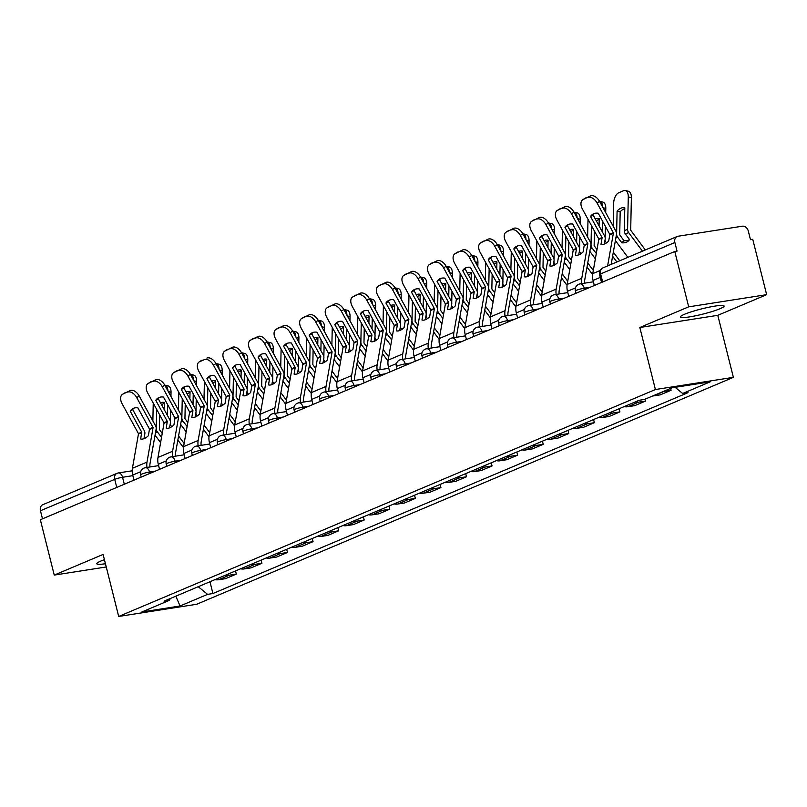 <?xml version="1.0" encoding="UTF-8"?>
<svg xmlns="http://www.w3.org/2000/svg" width="807" height="807" viewBox="0 0 807 807"><rect width="100%" height="100%" fill="white"/><g stroke="black" fill="none" stroke-linecap="round" stroke-linejoin="round"><path stroke-width="1.21" d="M684.528 314.266A22.525 2.683 165.9 0 0 680.402 316.99A22.525 2.683 165.9 0 0 695.846 315.729A22.525 2.683 165.9 0 0 719.985 308.728A22.525 2.683 165.9 0 0 724.111 306.014A22.525 2.683 165.9 0 0 708.667 307.265A22.525 2.683 165.9 0 0 684.528 314.266M104.426 559.675A22.525 2.683 165.9 0 0 100.915 561.026A22.525 2.683 165.9 0 0 96.8 563.75A22.525 2.683 165.9 0 0 105.445 563.73M766.65 294.666L688.684 306.842L674.783 251.491L40.35 519.738L54.251 575.088L103.104 554.439L118.69 616.457L196.656 604.282L733.381 377.353L717.796 315.325L766.65 294.666L752.749 239.316L750.47 239.669L748.311 231.054A5.78 4.549 67.1 0 0 742.369 226.202L678.031 236.239A5.78 4.549 67.1 0 0 677.184 236.481A5.78 4.549 67.1 0 0 674.884 242.514L600.62 273.916A5.78 0.686 165.9 0 0 599.571 274.612L601.538 282.46M688.684 306.842L639.83 327.501L655.405 389.529L118.69 616.457M674.783 251.491L677.053 251.138L674.884 242.514M54.251 575.088L106.252 566.968M42.489 518.84L40.461 510.76A5.78 4.549 -112.9 0 1 42.751 504.728L117.015 473.336A5.78 4.549 67.1 0 0 114.715 479.368L40.461 510.76M215.055 579.597A13.285 10.461 67.1 0 0 218.576 579.749L225.516 578.669L236.33 574.09L229.4 575.169A13.285 10.461 -112.9 0 1 225.869 575.018M235.543 570.932L236.33 574.09M240.627 568.784A13.285 10.461 67.1 0 0 244.158 568.935L251.088 567.856L261.912 563.276L254.972 564.355A13.285 10.461 -112.9 0 1 251.441 564.204M261.115 560.119L261.912 563.276M266.199 557.97A13.285 10.461 67.1 0 0 269.73 558.121L276.66 557.042L287.484 552.462L280.543 553.541A13.285 10.461 -112.9 0 1 277.023 553.39M286.687 549.305L287.484 552.462M291.771 547.156A13.285 10.461 67.1 0 0 295.301 547.307L302.232 546.228L313.055 541.648L306.125 542.738A13.285 10.461 -112.9 0 1 302.595 542.576M312.259 538.491L313.055 541.648M317.343 536.342A13.285 10.461 67.1 0 0 320.873 536.494L327.813 535.414L338.627 530.835L331.697 531.924A13.285 10.461 -112.9 0 1 328.167 531.763M337.83 527.677L338.627 530.835M342.925 525.528A13.285 10.461 67.1 0 0 346.445 525.68L353.385 524.6L364.199 520.021L357.269 521.11A13.285 10.461 -112.9 0 1 353.738 520.949M363.412 516.863L364.199 520.021M368.496 514.715A13.285 10.461 67.1 0 0 372.027 514.866L378.957 513.787L389.781 509.207L382.841 510.296A13.285 10.461 -112.9 0 1 379.31 510.145M388.984 506.05L389.781 509.207M394.068 503.901A13.285 10.461 67.1 0 0 397.599 504.052L404.529 502.973L415.353 498.403L408.413 499.483A13.285 10.461 -112.9 0 1 404.892 499.331M414.556 495.236L415.353 498.403M419.64 493.087A13.285 10.461 67.1 0 0 423.171 493.238L430.101 492.159L440.925 487.589L433.995 488.669A13.285 10.461 -112.9 0 1 430.464 488.517M440.128 484.422L440.925 487.589M445.222 482.273A13.285 10.461 67.1 0 0 448.742 482.425L455.683 481.345L466.496 476.776L459.566 477.855A13.285 10.461 -112.9 0 1 456.036 477.704M465.71 473.618L466.496 476.776M470.794 471.459A13.285 10.461 67.1 0 0 474.324 471.621L481.254 470.531L492.068 465.962L485.138 467.041A13.285 10.461 -112.9 0 1 481.608 466.89M491.281 462.804L492.068 465.962M496.366 460.646A13.285 10.461 67.1 0 0 499.896 460.807L506.826 459.718L517.65 455.148L510.71 456.227A13.285 10.461 -112.9 0 1 507.189 456.076M516.853 451.991L517.65 455.148M521.937 449.832A13.285 10.461 67.1 0 0 525.468 449.993L532.398 448.904L543.222 444.334L536.292 445.414A13.285 10.461 -112.9 0 1 532.761 445.262M542.425 441.177L543.222 444.334M547.509 439.028A13.285 10.461 67.1 0 0 551.04 439.179L557.97 438.09L568.794 433.52L561.864 434.6A13.285 10.461 -112.9 0 1 558.333 434.448M567.997 430.363L568.794 433.52M573.091 428.214A13.285 10.461 67.1 0 0 576.612 428.366L583.552 427.286L594.366 422.707L587.435 423.786A13.285 10.461 -112.9 0 1 583.905 423.635M593.579 419.549L594.366 422.707M598.663 417.401A13.285 10.461 67.1 0 0 602.193 417.552L609.124 416.473L619.937 411.893L613.007 412.972A13.285 10.461 -112.9 0 1 609.477 412.821M619.151 408.735L619.937 411.893M624.235 406.587A13.285 10.461 67.1 0 0 627.765 406.738L634.695 405.659L645.519 401.079L638.579 402.158A13.285 10.461 -112.9 0 1 635.059 402.007M645.045 399.213L645.519 401.079M652.621 396.005A13.285 10.461 67.1 0 0 653.337 395.924L660.267 394.845L671.091 390.265L664.161 391.355A13.285 10.461 -112.9 0 1 663.445 391.435M670.617 388.399L671.091 390.265M198.219 586.709L207.581 594.356L180.042 606.007L141.85 611.968L169.399 600.327L170.307 598.512M207.581 594.356L212.927 593.528L688.008 392.656L682.672 393.483L710.21 381.842L672.019 387.804L644.48 399.445L639.134 400.282L164.053 601.154L169.399 600.327M733.381 377.353L655.405 389.529M717.796 315.325L639.83 327.501M209.961 581.746L212.927 593.528M682.672 393.483L675.116 387.32M180.042 606.007L175.845 596.171M130.199 411.136L141.719 432.159L140.66 438.978A17.905 8.514 -66.6 0 0 144.302 438.564A17.905 8.514 -66.6 0 0 148.367 435.719L149.487 429.072L137.906 407.878A17.905 10.945 57.8 0 0 132.439 408.846A17.905 10.945 57.8 0 0 130.199 411.136L132.711 409.553L144.231 430.575A4.328 3.41 -112.9 0 1 144.735 431.866A4.328 3.41 -112.9 0 1 144.826 433.914L143.979 438.695M133.982 480.155L132.711 475.091A14.445 11.379 -112.9 0 1 132.419 468.272L138.501 433.722L122.129 403.782A8.665 5.296 -122.2 0 1 122.432 394.371A8.665 5.296 -122.2 0 1 122.896 394.119L130.169 390.527L122.896 394.119M146.995 467.435A14.445 11.379 -112.9 0 1 147.005 462.098L153.098 427.549L136.716 397.609A8.665 5.296 -122.2 0 0 127.647 392.111M149.981 466.971A10.683 8.413 -112.9 0 1 150.041 463.41L156.134 429.132A4.328 3.41 67.1 0 0 156.054 427.085A4.328 3.41 67.1 0 0 155.539 425.793L139.238 396.025L136.716 397.609M130.169 390.527A8.665 5.296 57.8 0 1 139.238 396.025M132.711 409.553A17.905 10.945 57.8 0 1 133.791 408.191M122.432 394.371L124.944 392.787A8.665 5.296 57.8 0 1 125.408 392.535M171.709 426.742L170.368 424.855L170.378 423.221M162.257 433.46L159.382 429.495L159.675 414.818M156.679 409.361L156.276 428.608A4.328 3.41 67.1 0 0 156.427 429.96A4.328 3.41 67.1 0 0 157.335 431.876L161.571 437.323M160.543 402.854A17.905 9.593 -77.1 0 1 164.285 402.411A17.905 9.593 -77.1 0 1 164.467 402.451L164.315 409.734M164.033 422.777L164.013 423.584M184.137 443.457L178.569 435.972M160.623 442.67L155.065 435.185M183.431 447.552L177.853 440.037M152.866 420.901L153.239 403.076M167.442 415.444L167.664 404.711M167.947 390.941A8.665 4.64 -77.1 0 0 164.961 385.171A8.665 4.64 -77.1 0 0 164.769 385.141M164.961 385.171L168.058 385.887A8.665 4.64 102.9 0 1 171.034 392.252L168.32 391.627M170.418 421.577L170.66 410.168M170.953 396.419L171.034 392.252M164.446 403.258A17.905 9.593 -77.1 0 0 161.602 404.791M155.771 400.322L167.291 421.345L166.232 428.164A17.905 8.514 -66.6 0 0 169.874 427.75A17.905 8.514 -66.6 0 0 173.939 424.906L174.998 418.087L163.478 397.064A17.905 10.945 57.8 0 0 158.011 398.033A17.905 10.945 57.8 0 0 155.771 400.322L158.283 398.739L169.803 419.761A4.328 3.41 -112.9 0 1 170.307 421.062A4.328 3.41 -112.9 0 1 170.398 423.1L169.551 427.881M159.554 469.341L158.283 464.277A14.445 11.379 -112.9 0 1 157.99 457.458L164.073 422.908L147.701 392.969A8.665 5.296 -122.2 0 1 148.004 383.557A8.665 5.296 -122.2 0 1 148.468 383.315L155.741 379.714L148.468 383.315M172.577 456.621A14.445 11.379 -112.9 0 1 172.587 451.284L178.67 416.735L162.288 386.795A8.665 5.296 -122.2 0 0 153.219 381.297M175.553 456.157A10.683 8.413 -112.9 0 1 175.613 452.596L181.716 418.319A4.328 3.41 67.1 0 0 181.625 416.271A4.328 3.41 67.1 0 0 181.111 414.98L164.81 385.211L162.288 386.795M155.741 379.714A8.665 5.296 57.8 0 1 164.81 385.211M158.283 398.739A17.905 10.945 57.8 0 1 159.362 397.377M148.004 383.557L150.516 381.973A8.665 5.296 57.8 0 1 150.98 381.731M181.343 389.509L192.934 410.702L191.804 417.35A17.905 8.514 -66.6 0 0 195.445 416.937A17.905 8.514 -66.6 0 0 199.511 414.102L200.57 407.273L189.05 386.25A17.905 10.945 57.8 0 0 183.593 387.219A17.905 10.945 57.8 0 0 181.343 389.509L183.855 387.925L195.375 408.947A4.328 3.41 -112.9 0 1 195.889 410.249A4.328 3.41 -112.9 0 1 195.97 412.286L195.123 417.068M185.136 458.527L183.865 453.463A14.445 11.379 -112.9 0 1 183.562 446.644L189.655 412.095L173.273 382.155A8.665 5.296 -122.2 0 1 173.576 372.743A8.665 5.296 -122.2 0 1 174.04 372.501L181.313 368.9L174.04 372.501M198.149 445.807A14.445 11.379 -112.9 0 1 198.159 440.471L204.242 405.921L187.87 375.981A8.665 5.296 -122.2 0 0 178.801 370.484M201.125 445.343A10.683 8.413 -112.9 0 1 201.185 441.782L207.288 407.505A4.328 3.41 67.1 0 0 207.197 405.457A4.328 3.41 67.1 0 0 206.693 404.166L190.381 374.398L187.87 375.981M181.313 368.9A8.665 5.296 57.8 0 1 190.381 374.398M183.855 387.925A17.905 10.945 57.8 0 1 184.934 386.563M173.576 372.743L176.087 371.159A8.665 5.296 57.8 0 1 176.562 370.917M197.281 415.928L195.94 414.041L195.95 412.407M187.839 422.646L184.934 418.5L185.247 404.004M182.261 398.547L181.847 417.794A4.328 3.41 67.1 0 0 182.009 419.146A4.328 3.41 67.1 0 0 182.917 421.062L187.143 426.52M186.114 392.041A17.905 9.593 -77.1 0 1 189.857 391.597A17.905 9.593 -77.1 0 1 190.038 391.637L189.887 398.92M189.605 411.963L189.595 412.77M209.709 432.643L204.151 425.158M186.195 431.856L180.637 424.371M209.013 436.738L203.425 429.223M178.438 410.097L178.811 392.263M193.014 404.63L193.236 393.897M193.519 380.127A8.665 4.64 -77.1 0 0 190.543 374.367A8.665 4.64 -77.1 0 0 190.341 374.327M190.543 374.367L193.63 375.073A8.665 4.64 102.9 0 1 196.605 381.439L193.892 380.813M195.99 410.763L196.232 399.354M196.525 385.605L196.605 381.439M190.018 392.444A17.905 9.593 -77.1 0 0 187.174 393.977M222.853 405.114L221.522 403.228L221.532 401.593M213.411 411.832L210.536 407.868L210.819 393.191M207.833 387.733L207.419 406.98A4.328 3.41 67.1 0 0 207.581 408.332A4.328 3.41 67.1 0 0 208.488 410.249L212.725 415.706M211.686 381.227A17.905 9.593 -77.1 0 1 215.429 380.783A17.905 9.593 -77.1 0 1 215.61 380.823L215.459 388.106M210.708 447.714L209.437 442.65A14.445 11.379 -112.9 0 1 209.144 435.83L215.166 401.957M235.281 421.829L229.723 414.344M211.767 421.042L206.209 413.557M234.585 425.925L228.996 418.409M204.01 399.283L204.393 381.449M218.586 393.816L218.818 383.083M219.09 369.313A8.665 4.64 -77.1 0 0 216.115 363.553A8.665 4.64 -77.1 0 0 215.913 363.513M216.115 363.553L219.201 364.26A8.665 4.64 102.9 0 1 222.187 370.625L219.474 369.999M221.562 399.949L221.804 388.55M222.096 374.791L222.187 370.625M215.6 381.63A17.905 9.593 -77.1 0 0 212.745 383.164M206.915 378.695L218.505 399.889L217.386 406.546A17.905 8.514 -66.6 0 0 221.017 406.123A17.905 8.514 -66.6 0 0 225.082 403.288L226.212 396.63L214.622 375.437A17.905 10.945 57.8 0 0 209.164 376.405A17.905 10.945 57.8 0 0 206.915 378.695L209.437 377.111L220.947 398.133A4.328 3.41 -112.9 0 1 221.461 399.435A4.328 3.41 -112.9 0 1 221.552 401.483L220.694 406.254M223.721 435.003A14.445 11.379 -112.9 0 1 223.731 429.657L229.813 395.107L213.441 365.168A8.665 5.296 -122.2 0 0 204.373 359.67L199.622 361.687A8.665 5.296 -122.2 0 0 199.147 361.929A8.665 5.296 -122.2 0 0 198.855 371.341L215.156 401.109L218.435 399.717M226.696 434.529A10.683 8.413 -112.9 0 1 226.767 430.968L232.86 396.691A4.328 3.41 67.1 0 0 232.769 394.653A4.328 3.41 67.1 0 0 232.265 393.352L215.953 363.584L213.441 365.168M204.373 359.67L199.622 361.687M206.885 358.086A8.665 5.296 57.8 0 1 215.953 363.584M209.437 377.111A17.905 10.945 57.8 0 1 210.506 375.749M199.147 361.929L201.659 360.346A8.665 5.296 57.8 0 1 202.133 360.104M232.497 367.881L244.077 389.075L242.957 395.733A17.905 8.514 -66.6 0 0 246.589 395.309A17.905 8.514 -66.6 0 0 250.664 392.474L251.784 385.827L240.193 364.623A17.905 10.945 57.8 0 0 234.736 365.591A17.905 10.945 57.8 0 0 232.497 367.881L235.008 366.297L246.528 387.32A4.328 3.41 -112.9 0 1 247.033 388.621A4.328 3.41 -112.9 0 1 247.124 390.669L246.276 395.44M236.28 436.9L235.008 431.836A14.445 11.379 -112.9 0 1 234.716 425.017L240.799 390.467L224.427 360.527A8.665 5.296 -122.2 0 1 224.719 351.116A8.665 5.296 -122.2 0 1 225.193 350.874L232.456 347.272L225.193 350.874M249.292 424.189A14.445 11.379 -112.9 0 1 249.302 418.843L255.385 384.293L239.013 354.354A8.665 5.296 -122.2 0 0 229.945 348.866M252.268 423.725A10.683 8.413 -112.9 0 1 252.339 420.154L258.432 385.877A4.328 3.41 67.1 0 0 258.341 383.839A4.328 3.41 67.1 0 0 257.837 382.538L241.525 352.77L239.013 354.354M232.456 347.272A8.665 5.296 57.8 0 1 241.525 352.77M235.008 366.297A17.905 10.945 57.8 0 1 236.078 364.946M224.719 351.116L227.241 349.532A8.665 5.296 57.8 0 1 227.705 349.29M258.069 357.067L269.588 378.09L268.529 384.919A17.905 8.514 -66.6 0 0 272.171 384.495A17.905 8.514 -66.6 0 0 276.236 381.661L277.356 375.013L265.775 353.809A17.905 10.945 57.8 0 0 260.308 354.777A17.905 10.945 57.8 0 0 258.069 357.067L260.58 355.483L272.1 376.506A4.328 3.41 -112.9 0 1 272.605 377.807A4.328 3.41 -112.9 0 1 272.695 379.855L271.848 384.626M261.851 426.086L260.58 421.022A14.445 11.379 -112.9 0 1 260.288 414.203L266.371 379.653L249.999 349.713A8.665 5.296 -122.2 0 1 250.301 340.302A8.665 5.296 -122.2 0 1 250.765 340.06L258.038 336.469L250.765 340.06M274.864 413.376A14.445 11.379 -112.9 0 1 274.874 408.029L280.967 373.48L264.585 343.54A8.665 5.296 -122.2 0 0 255.516 338.052M277.85 412.912A10.683 8.413 -112.9 0 1 277.911 409.351L284.003 375.073A4.328 3.41 67.1 0 0 283.923 373.026A4.328 3.41 67.1 0 0 283.408 371.724L267.107 341.956L264.585 343.54M258.038 336.469A8.665 5.296 57.8 0 1 267.107 341.956M260.58 355.483A17.905 10.945 57.8 0 1 261.66 354.132M250.301 340.302L252.813 338.718A8.665 5.296 57.8 0 1 253.277 338.476M248.425 394.3L247.093 392.414L247.103 390.78M238.983 401.018L236.108 397.054L236.39 382.377M233.405 376.919L233.001 396.166A4.328 3.41 67.1 0 0 233.152 397.518A4.328 3.41 67.1 0 0 234.06 399.435L238.297 404.892M237.258 370.413A17.905 9.593 -77.1 0 1 241 369.969A17.905 9.593 -77.1 0 1 241.182 370.01L241.031 377.293M240.758 390.346L240.738 391.143M260.853 411.015L255.294 403.53M237.349 410.228L231.78 402.743M260.157 415.111L254.568 407.606M229.581 388.47L229.965 370.635M244.158 383.002L244.39 372.279M244.662 358.5A8.665 4.64 -77.1 0 0 241.686 352.74A8.665 4.64 -77.1 0 0 241.485 352.699M241.686 352.74L244.773 353.446A8.665 4.64 102.9 0 1 247.759 359.811L245.046 359.186M247.134 389.135L247.376 377.737M247.668 363.987L247.759 359.811M241.172 370.817A17.905 9.593 -77.1 0 0 238.327 372.35M273.997 383.486L272.665 381.6L272.675 379.966M264.555 390.205L261.68 386.24L261.972 371.563M258.976 366.106L258.573 385.353A4.328 3.41 67.1 0 0 258.724 386.704A4.328 3.41 67.1 0 0 259.632 388.621L263.869 394.078M262.83 359.599A17.905 9.593 -77.1 0 1 266.582 359.155A17.905 9.593 -77.1 0 1 266.764 359.196L266.603 366.489M266.33 379.532L266.31 380.329M286.435 400.201L280.866 392.716M262.921 399.415L257.352 391.94M285.728 404.297L280.14 396.792M255.163 377.656L255.537 359.821M269.73 372.198L269.962 361.465M270.244 347.686A8.665 4.64 -77.1 0 0 267.258 341.926A8.665 4.64 -77.1 0 0 267.067 341.886M267.258 341.926L270.355 342.632A8.665 4.64 102.9 0 1 273.331 348.997L270.617 348.372M272.705 378.322L272.948 366.923M273.24 353.173L273.331 348.997M266.744 360.003A17.905 9.593 -77.1 0 0 263.899 361.536M299.579 372.673L298.237 370.786L298.247 369.152M290.127 379.391L287.252 375.426L287.544 360.749M284.548 355.292L284.145 374.539A4.328 3.41 67.1 0 0 284.296 375.891A4.328 3.41 67.1 0 0 285.204 377.807L289.441 383.264M288.412 348.785A17.905 9.593 -77.1 0 1 292.154 348.342A17.905 9.593 -77.1 0 1 292.336 348.382L292.184 355.675M291.902 368.718L291.882 369.515M312.006 389.388L306.438 381.903M288.492 388.601L282.934 381.126M311.3 393.483L305.722 385.978M280.735 366.842L281.108 349.007M295.312 361.385L295.533 350.652M295.816 336.872A8.665 4.64 -77.1 0 0 292.83 331.112A8.665 4.64 -77.1 0 0 292.638 331.072M292.83 331.112L295.927 331.818A8.665 4.64 102.9 0 1 298.903 338.183L296.189 337.558M298.287 367.508L298.529 356.109M298.822 342.36L298.903 338.183M292.316 349.189A17.905 9.593 -77.1 0 0 289.471 350.722M283.64 346.253L295.231 367.457L294.101 374.105A17.905 8.514 -66.6 0 0 297.743 373.681A17.905 8.514 -66.6 0 0 301.808 370.847L302.867 364.028L291.347 343.005A17.905 10.945 57.8 0 0 285.88 343.964A17.905 10.945 57.8 0 0 283.64 346.253L286.152 344.67L297.672 365.692A4.328 3.41 -112.9 0 1 298.176 366.993A4.328 3.41 -112.9 0 1 298.267 369.041L297.42 373.812M287.433 415.272L286.162 410.208A14.445 11.379 -112.9 0 1 285.86 403.389L291.942 368.839L275.57 338.9A8.665 5.296 -122.2 0 1 275.873 329.488A8.665 5.296 -122.2 0 1 276.337 329.246L283.61 325.655L276.337 329.246M300.446 402.562A14.445 11.379 -112.9 0 1 300.456 397.226L306.539 362.666L290.167 332.736A8.665 5.296 -122.2 0 0 281.098 327.238M303.422 402.098A10.683 8.413 -112.9 0 1 303.482 398.537L309.585 364.26A4.328 3.41 67.1 0 0 309.495 362.212A4.328 3.41 67.1 0 0 308.98 360.911L292.679 331.142L290.167 332.736M283.61 325.655A8.665 5.296 57.8 0 1 292.679 331.142M286.152 344.67A17.905 10.945 57.8 0 1 287.231 343.318M275.873 329.488L278.385 327.904A8.665 5.296 57.8 0 1 278.859 327.662M325.15 361.859L323.809 359.972L323.819 358.338M315.708 368.577L312.834 364.613L313.116 349.935M310.13 344.478L309.717 363.725A4.328 3.41 67.1 0 0 309.878 365.077A4.328 3.41 67.1 0 0 310.786 366.993L315.012 372.451M313.984 337.972A17.905 9.593 -77.1 0 1 317.726 337.528A17.905 9.593 -77.1 0 1 317.908 337.568L317.756 344.861M317.474 357.905L317.464 358.712M337.578 378.574L332.02 371.099M314.064 377.787L308.506 370.312M336.882 382.669L331.294 375.164M306.307 356.028L306.68 338.204M320.883 350.571L321.105 339.838M321.388 326.058A8.665 4.64 -77.1 0 0 318.412 320.298A8.665 4.64 -77.1 0 0 318.21 320.258M318.412 320.298L321.499 321.004A8.665 4.64 102.9 0 1 324.485 327.37L321.761 326.754M323.859 356.694L324.101 345.295M324.394 331.546L324.485 327.37M317.887 338.375A17.905 9.593 -77.1 0 0 315.043 339.908M309.212 335.45L320.803 356.644L319.673 363.291A17.905 8.514 -66.6 0 0 323.314 362.868A17.905 8.514 -66.6 0 0 327.38 360.033L328.51 353.385L316.919 332.191A17.905 10.945 57.8 0 0 311.462 333.15A17.905 10.945 57.8 0 0 309.212 335.45L311.734 333.856L323.244 354.888A4.328 3.41 -112.9 0 1 323.758 356.18A4.328 3.41 -112.9 0 1 323.839 358.227L322.992 362.999M313.005 404.458L311.734 399.394A14.445 11.379 -112.9 0 1 311.431 392.575L317.524 358.026L301.142 328.086A8.665 5.296 -122.2 0 1 301.445 318.674A8.665 5.296 -122.2 0 1 301.909 318.432L309.182 314.841L301.909 318.432M326.018 391.748A14.445 11.379 -112.9 0 1 326.028 386.412L332.111 351.862L315.739 321.922A8.665 5.296 -122.2 0 0 306.67 316.425M328.994 391.284A10.683 8.413 -112.9 0 1 329.054 387.723L335.157 353.446A4.328 3.41 67.1 0 0 335.066 351.398A4.328 3.41 67.1 0 0 334.562 350.097L318.251 320.339L315.739 321.922M309.182 314.841A8.665 5.296 57.8 0 1 318.251 320.339M311.734 333.856A17.905 10.945 57.8 0 1 312.803 332.504M301.445 318.674L303.957 317.09A8.665 5.296 57.8 0 1 304.431 316.848M350.722 351.045L349.391 349.159L349.401 347.524M341.28 357.763L338.405 353.809L338.688 339.122M335.702 333.664L335.288 352.911A4.328 3.41 67.1 0 0 335.45 354.263A4.328 3.41 67.1 0 0 336.358 356.18L340.594 361.637M339.555 327.158A17.905 9.593 -77.1 0 1 343.298 326.714A17.905 9.593 -77.1 0 1 343.479 326.764L343.328 334.048M343.056 347.091L343.036 347.898M363.15 367.76L357.592 360.285M339.636 366.973L334.078 359.498M362.454 371.856L356.865 364.35M331.879 345.214L332.262 327.39M346.455 339.757L346.687 329.024M346.96 315.244A8.665 4.64 -77.1 0 0 343.984 309.485A8.665 4.64 -77.1 0 0 343.782 309.444M343.984 309.485L347.071 310.191A8.665 4.64 102.9 0 1 350.056 316.556L347.343 315.94M349.431 345.88L349.673 334.481M349.966 320.732L350.056 316.556M343.469 327.561A17.905 9.593 -77.1 0 0 340.615 329.095M334.784 324.636L346.374 345.83L345.255 352.477A17.905 8.514 -66.6 0 0 348.886 352.054A17.905 8.514 -66.6 0 0 352.952 349.219L354.081 342.572L342.491 321.378A17.905 10.945 57.8 0 0 337.033 322.336A17.905 10.945 57.8 0 0 334.784 324.636L337.306 323.052L348.816 344.075A4.328 3.41 -112.9 0 1 349.33 345.366A4.328 3.41 -112.9 0 1 349.421 347.413L348.563 352.185M338.577 393.645L337.306 388.581A14.445 11.379 -112.9 0 1 337.013 381.761L343.096 347.212L326.724 317.272A8.665 5.296 -122.2 0 1 327.017 307.86A8.665 5.296 -122.2 0 1 327.491 307.618L334.754 304.027L327.491 307.618M351.59 380.934A14.445 11.379 -112.9 0 1 351.6 375.598L357.683 341.048L341.311 311.109A8.665 5.296 -122.2 0 0 332.242 305.611M354.566 380.47A10.683 8.413 -112.9 0 1 354.636 376.909L360.729 342.632A4.328 3.41 67.1 0 0 360.638 340.584A4.328 3.41 67.1 0 0 360.134 339.283L343.822 309.525L341.311 311.109M334.754 304.027A8.665 5.296 57.8 0 1 343.822 309.525M337.306 323.052A17.905 10.945 57.8 0 1 338.375 321.69M327.017 307.86L329.528 306.277A8.665 5.296 57.8 0 1 330.002 306.035M376.294 340.231L374.962 338.345L374.973 336.711M366.852 346.949L363.977 342.995L364.26 328.308M361.274 322.85L360.87 342.097A4.328 3.41 67.1 0 0 361.022 343.449A4.328 3.41 67.1 0 0 361.929 345.376L366.166 350.823M365.127 316.344A17.905 9.593 -77.1 0 1 368.87 315.9A17.905 9.593 -77.1 0 1 369.051 315.951L368.9 323.234M368.628 336.277L368.607 337.084M388.722 356.946L383.164 349.471M365.218 356.159L359.65 348.685M388.026 361.042L382.437 353.537M357.451 334.401L357.834 316.576M372.027 328.943L372.259 318.21M372.531 304.441A8.665 4.64 -77.1 0 0 369.556 298.671A8.665 4.64 -77.1 0 0 369.354 298.63M369.556 298.671L372.642 299.377A8.665 4.64 102.9 0 1 375.628 305.742L372.915 305.127M375.003 335.066L375.245 323.668M375.537 309.918L375.628 305.742M369.041 316.748A17.905 9.593 -77.1 0 0 366.196 318.281M360.366 313.822L371.946 335.016L370.827 341.664A17.905 8.514 -66.6 0 0 374.458 341.24A17.905 8.514 -66.6 0 0 378.533 338.405L379.653 331.758L368.063 310.564A17.905 10.945 57.8 0 0 362.605 311.522A17.905 10.945 57.8 0 0 360.366 313.822L362.878 312.238L374.398 333.261A4.328 3.41 -112.9 0 1 374.902 334.552A4.328 3.41 -112.9 0 1 374.993 336.6L374.145 341.371M364.149 382.831L362.878 377.767A14.445 11.379 -112.9 0 1 362.585 370.948L368.668 336.398L352.296 306.458A8.665 5.296 -122.2 0 1 352.588 297.047A8.665 5.296 -122.2 0 1 353.062 296.805L360.325 293.213L353.062 296.805M377.162 370.12A14.445 11.379 -112.9 0 1 377.172 364.784L383.254 330.234L366.882 300.295A8.665 5.296 -122.2 0 0 357.814 294.797M380.137 369.656A10.683 8.413 -112.9 0 1 380.208 366.096L386.301 331.818A4.328 3.41 67.1 0 0 386.21 329.77A4.328 3.41 67.1 0 0 385.706 328.479L369.394 298.711L366.882 300.295M360.325 293.213A8.665 5.296 57.8 0 1 369.394 298.711M362.878 312.238A17.905 10.945 57.8 0 1 363.947 310.877M352.588 297.047L355.11 295.463A8.665 5.296 57.8 0 1 355.574 295.221M401.866 329.417L400.534 327.531L400.544 325.897M392.424 336.136L389.549 332.181L389.842 317.494M386.846 312.037L386.442 331.294A4.328 3.41 67.1 0 0 386.593 332.635A4.328 3.41 67.1 0 0 387.501 334.562L391.738 340.009M390.699 305.53A17.905 9.593 -77.1 0 1 394.452 305.086A17.905 9.593 -77.1 0 1 394.633 305.137L394.472 312.42M394.199 325.463L394.179 326.27M414.304 346.132L408.735 338.658M390.79 345.346L385.221 337.871M413.598 350.238L408.009 342.723M383.032 323.587L383.406 305.762M397.609 318.129L397.831 307.396M398.113 293.627A8.665 4.64 -77.1 0 0 395.127 287.857A8.665 4.64 -77.1 0 0 394.936 287.817M395.127 287.857L398.224 288.563A8.665 4.64 102.9 0 1 401.2 294.928L398.487 294.313M400.575 324.253L400.817 312.854M401.109 299.104L401.2 294.928M394.613 305.934A17.905 9.593 -77.1 0 0 391.768 307.477M385.938 303.008L397.458 324.031L396.398 330.85A17.905 8.514 -66.6 0 0 400.04 330.436A17.905 8.514 -66.6 0 0 404.105 327.592L405.225 320.944L393.645 299.75A17.905 10.945 57.8 0 0 388.177 300.718A17.905 10.945 57.8 0 0 385.938 303.008L388.449 301.425L399.969 322.447A4.328 3.41 -112.9 0 1 400.474 323.738A4.328 3.41 -112.9 0 1 400.565 325.786L399.717 330.557M389.72 372.017L388.449 366.963A14.445 11.379 -112.9 0 1 388.157 360.134L394.24 325.584L377.868 295.644A8.665 5.296 -122.2 0 1 378.17 286.233A8.665 5.296 -122.2 0 1 378.634 285.991L385.907 282.4L378.634 285.991M402.733 359.307A14.445 11.379 -112.9 0 1 402.743 353.97L408.836 319.421L392.454 289.481A8.665 5.296 -122.2 0 0 383.386 283.983M405.719 358.843A10.683 8.413 -112.9 0 1 405.78 355.282L411.873 321.004A4.328 3.41 67.1 0 0 411.792 318.957A4.328 3.41 67.1 0 0 411.277 317.665L394.976 287.897L392.454 289.481M385.907 282.4A8.665 5.296 57.8 0 1 394.976 287.897M388.449 301.425A17.905 10.945 57.8 0 1 389.529 300.063M378.17 286.233L380.682 284.649A8.665 5.296 57.8 0 1 381.146 284.407M427.448 318.614L426.106 316.717L426.116 315.083M417.996 325.322L415.121 321.368L415.413 306.68M412.417 301.223L412.014 320.48A4.328 3.41 67.1 0 0 412.165 321.822A4.328 3.41 67.1 0 0 413.073 323.748L417.31 329.195M416.281 294.716A17.905 9.593 -77.1 0 1 420.023 294.273A17.905 9.593 -77.1 0 1 420.205 294.323L420.054 301.606M419.771 314.649L419.751 315.456M439.876 335.319L434.307 327.844M416.362 334.532L410.803 327.057M439.169 339.424L433.591 331.909M408.604 312.773L408.978 294.948M423.181 307.316L423.403 296.583M423.685 282.813A8.665 4.64 -77.1 0 0 420.709 277.043A8.665 4.64 -77.1 0 0 420.508 277.003M420.709 277.043L423.796 277.749A8.665 4.64 102.9 0 1 426.772 284.125L424.058 283.499M426.157 313.449L426.399 302.04M426.691 288.291L426.772 284.125M420.185 295.13A17.905 9.593 -77.1 0 0 417.34 296.663M411.509 292.195L423.1 313.388L421.97 320.036A17.905 8.514 -66.6 0 0 425.612 319.622A17.905 8.514 -66.6 0 0 429.677 316.778L430.736 309.959L419.216 288.936A17.905 10.945 57.8 0 0 413.749 289.905A17.905 10.945 57.8 0 0 411.509 292.195L414.021 290.611L425.541 311.633A4.328 3.41 -112.9 0 1 426.046 312.924A4.328 3.41 -112.9 0 1 426.136 314.972L425.289 319.743M415.302 361.203L414.031 356.149A14.445 11.379 -112.9 0 1 413.729 349.32L419.822 314.77L403.439 284.831A8.665 5.296 -122.2 0 1 403.742 275.429A8.665 5.296 -122.2 0 1 404.206 275.177L411.479 271.586L404.206 275.177M428.315 348.493A14.445 11.379 -112.9 0 1 428.325 343.157L434.408 308.607L418.036 278.667A8.665 5.296 -122.2 0 0 408.967 273.17M431.291 348.029A10.683 8.413 -112.9 0 1 431.352 344.468L437.455 310.191A4.328 3.41 67.1 0 0 437.364 308.143A4.328 3.41 67.1 0 0 436.849 306.852L420.548 277.083L418.036 278.667M411.479 271.586A8.665 5.296 57.8 0 1 420.548 277.083M414.021 290.611A17.905 10.945 57.8 0 1 415.101 289.249M403.742 275.429L406.254 273.835A8.665 5.296 57.8 0 1 406.728 273.593M453.02 307.8L451.678 305.903L451.688 304.269M443.578 314.508L440.703 310.554L440.985 295.876M437.999 290.419L437.586 309.666A4.328 3.41 67.1 0 0 437.747 311.018A4.328 3.41 67.1 0 0 438.655 312.934L442.882 318.382M441.853 283.913A17.905 9.593 -77.1 0 1 445.595 283.459A17.905 9.593 -77.1 0 1 445.777 283.509L445.625 290.792M445.343 303.836L445.333 304.642M465.447 324.505L459.889 317.03M441.933 323.718L436.375 316.243M464.751 328.61L459.163 321.095M434.176 301.959L434.559 284.135M448.753 296.502L448.974 285.769M449.257 271.999A8.665 4.64 -77.1 0 0 446.281 266.229A8.665 4.64 -77.1 0 0 446.079 266.199M446.281 266.229L449.368 266.946A8.665 4.64 102.9 0 1 452.354 273.311L449.63 272.685M451.728 302.635L451.97 291.226M452.263 277.477L452.354 273.311M445.757 284.316A17.905 9.593 -77.1 0 0 442.912 285.849M437.081 281.381L448.672 302.575L447.542 309.222A17.905 8.514 -66.6 0 0 451.184 308.809A17.905 8.514 -66.6 0 0 455.249 305.964L456.379 299.316L444.788 278.122A17.905 10.945 57.8 0 0 439.331 279.091A17.905 10.945 57.8 0 0 437.081 281.381L439.603 279.797L451.113 300.819A4.328 3.41 -112.9 0 1 451.627 302.111A4.328 3.41 -112.9 0 1 451.708 304.158L450.861 308.93M440.874 350.389L439.603 345.335A14.445 11.379 -112.9 0 1 439.311 338.516L445.393 303.957L429.011 274.017A8.665 5.296 -122.2 0 1 429.314 264.615A8.665 5.296 -122.2 0 1 429.778 264.363L437.051 260.772L429.778 264.363M453.887 337.679A14.445 11.379 -112.9 0 1 453.897 332.343L459.98 297.793L443.608 267.853A8.665 5.296 -122.2 0 0 434.539 262.356M456.863 337.215A10.683 8.413 -112.9 0 1 456.923 333.654L463.026 299.377A4.328 3.41 67.1 0 0 462.936 297.329A4.328 3.41 67.1 0 0 462.431 296.038L446.12 266.27L443.608 267.853M437.051 260.772A8.665 5.296 57.8 0 1 446.12 266.27M439.603 279.797A17.905 10.945 57.8 0 1 440.672 278.435M429.314 264.615L431.826 263.032A8.665 5.296 57.8 0 1 432.3 262.779M478.591 296.986L477.26 295.09L477.27 293.455M469.149 303.694L466.275 299.74L466.557 285.063M463.571 279.605L463.157 298.852A4.328 3.41 67.1 0 0 463.319 300.204A4.328 3.41 67.1 0 0 464.227 302.121L468.464 307.568M467.424 273.099A17.905 9.593 -77.1 0 1 471.167 272.645A17.905 9.593 -77.1 0 1 471.349 272.695L471.197 279.979M470.925 293.022L470.905 293.829M491.019 313.691L485.461 306.216M467.505 312.914L461.947 305.429M490.323 317.797L484.735 310.281M459.748 291.145L460.131 273.321M474.324 285.688L474.556 274.955M474.829 261.186A8.665 4.64 -77.1 0 0 471.853 255.416A8.665 4.64 -77.1 0 0 471.651 255.385M471.853 255.416L474.94 256.132A8.665 4.64 102.9 0 1 477.926 262.497L475.212 261.872M477.3 291.821L477.542 280.412M477.835 266.663L477.926 262.497M471.338 273.502A17.905 9.593 -77.1 0 0 468.484 275.036M462.653 270.567L474.244 291.761L473.124 298.408A17.905 8.514 -66.6 0 0 476.755 297.995A17.905 8.514 -66.6 0 0 480.831 295.15L481.95 288.502L470.36 267.309A17.905 10.945 57.8 0 0 464.903 268.277A17.905 10.945 57.8 0 0 462.653 270.567L465.175 268.983L476.685 290.006A4.328 3.41 -112.9 0 1 477.199 291.297A4.328 3.41 -112.9 0 1 477.29 293.345L476.433 298.116M466.446 339.576L465.175 334.522A14.445 11.379 -112.9 0 1 464.882 327.703L470.965 293.153L454.593 263.213A8.665 5.296 -122.2 0 1 454.886 253.802A8.665 5.296 -122.2 0 1 455.36 253.549L462.623 249.958L455.36 253.549M479.459 326.865A14.445 11.379 -112.9 0 1 479.469 321.529L485.552 286.979L469.18 257.04A8.665 5.296 -122.2 0 0 460.111 251.542M482.435 326.401A10.683 8.413 -112.9 0 1 482.505 322.84L488.598 288.563A4.328 3.41 67.1 0 0 488.507 286.515A4.328 3.41 67.1 0 0 488.003 285.224L471.692 255.456L469.18 257.04M462.623 249.958A8.665 5.296 57.8 0 1 471.692 255.456M465.175 268.983A17.905 10.945 57.8 0 1 466.244 267.621M454.886 253.802L457.398 252.218A8.665 5.296 57.8 0 1 457.872 251.966M504.163 286.172L502.832 284.286L502.842 282.652M494.721 292.88L491.846 288.926L492.129 274.249M489.143 268.792L488.739 288.038A4.328 3.41 67.1 0 0 488.891 289.39A4.328 3.41 67.1 0 0 489.799 291.307L494.035 296.754M492.996 262.285A17.905 9.593 -77.1 0 1 496.739 261.831A17.905 9.593 -77.1 0 1 496.93 261.882L496.769 269.165M496.497 282.208L496.476 283.015M516.591 302.877L511.033 295.402M493.087 302.1L487.519 294.616M515.895 306.983L510.306 299.468M485.32 280.332L485.703 262.507M499.896 274.874L500.128 264.141M500.411 250.372A8.665 4.64 -77.1 0 0 497.425 244.602A8.665 4.64 -77.1 0 0 497.223 244.571M497.425 244.602L500.511 245.318A8.665 4.64 102.9 0 1 503.497 251.683L500.784 251.058M502.872 281.007L503.114 269.599M503.407 255.849L503.497 251.683M496.91 262.689A17.905 9.593 -77.1 0 0 494.066 264.222M488.235 259.753L499.815 280.947L498.696 287.595A17.905 8.514 -66.6 0 0 502.327 287.181A17.905 8.514 -66.6 0 0 506.403 284.336L507.522 277.689L495.942 256.495A17.905 10.945 57.8 0 0 490.474 257.463A17.905 10.945 57.8 0 0 488.235 259.753L490.747 258.169L502.267 279.192A4.328 3.41 -112.9 0 1 502.771 280.483A4.328 3.41 -112.9 0 1 502.862 282.531L502.015 287.312M492.018 328.772L490.747 323.708A14.445 11.379 -112.9 0 1 490.454 316.889L496.537 282.339L480.165 252.399A8.665 5.296 -122.2 0 1 480.458 242.988A8.665 5.296 -122.2 0 1 480.932 242.736L488.195 239.144L480.932 242.736M505.031 316.051A14.445 11.379 -112.9 0 1 505.041 310.715L511.124 276.165L494.752 246.226A8.665 5.296 -122.2 0 0 485.683 240.728M508.007 315.587A10.683 8.413 -112.9 0 1 508.077 312.027L514.17 277.749A4.328 3.41 67.1 0 0 514.079 275.701A4.328 3.41 67.1 0 0 513.575 274.41L497.263 244.642L494.752 246.226M488.195 239.144A8.665 5.296 57.8 0 1 497.263 244.642M490.747 258.169A17.905 10.945 57.8 0 1 491.816 256.808M480.458 242.988L482.979 241.404A8.665 5.296 57.8 0 1 483.443 241.152M529.735 275.358L528.403 273.472L528.414 271.838M520.293 282.077L517.418 278.112L517.711 263.435M514.715 257.978L514.311 277.225A4.328 3.41 67.1 0 0 514.462 278.576A4.328 3.41 67.1 0 0 515.37 280.493L519.607 285.94M518.578 251.471A17.905 9.593 -77.1 0 1 522.321 251.027A17.905 9.593 -77.1 0 1 522.502 251.068L522.341 258.351M522.068 271.394L522.048 272.201M542.173 292.073L536.605 284.589M518.659 291.287L513.091 283.802M541.467 296.169L535.878 288.654M510.902 269.518L511.275 251.693M525.478 264.06L525.7 253.327M525.982 239.558A8.665 4.64 -77.1 0 0 522.997 233.788A8.665 4.64 -77.1 0 0 522.805 233.758M522.997 233.788L526.093 234.504A8.665 4.64 102.9 0 1 529.069 240.869L526.356 240.244M528.454 270.194L528.686 258.785M528.978 245.035L529.069 240.869M522.482 251.875A17.905 9.593 -77.1 0 0 519.637 253.408M513.807 248.939L525.327 269.962L524.268 276.781A17.905 8.514 -66.6 0 0 527.909 276.367A17.905 8.514 -66.6 0 0 531.974 273.523L533.094 266.875L521.514 245.681A17.905 10.945 57.8 0 0 516.046 246.649A17.905 10.945 57.8 0 0 513.807 248.939L516.319 247.356L527.839 268.378A4.328 3.41 -112.9 0 1 528.343 269.679A4.328 3.41 -112.9 0 1 528.434 271.717L527.586 276.498M517.59 317.958L516.319 312.894A14.445 11.379 -112.9 0 1 516.026 306.075L522.109 271.525L505.737 241.586A8.665 5.296 -122.2 0 1 506.039 232.174A8.665 5.296 -122.2 0 1 506.503 231.932L513.777 228.331L506.503 231.932M530.602 305.238A14.445 11.379 -112.9 0 1 530.613 299.901L536.705 265.352L520.323 235.412A8.665 5.296 -122.2 0 0 511.255 229.914M533.588 304.774A10.683 8.413 -112.9 0 1 533.649 301.213L539.742 266.935A4.328 3.41 67.1 0 0 539.661 264.888A4.328 3.41 67.1 0 0 539.147 263.596L522.845 233.828L520.323 235.412M513.777 228.331A8.665 5.296 57.8 0 1 522.845 233.828M516.319 247.356A17.905 10.945 57.8 0 1 517.398 245.994M506.039 232.174L508.551 230.59A8.665 5.296 57.8 0 1 509.015 230.348M555.317 264.545L553.975 262.658L553.985 261.024M545.875 271.263L542.99 267.299L543.282 252.621M540.287 247.164L539.883 266.411A4.328 3.41 67.1 0 0 540.044 267.763A4.328 3.41 67.1 0 0 540.942 269.679L545.179 275.137M544.15 240.657A17.905 9.593 -77.1 0 1 547.892 240.214A17.905 9.593 -77.1 0 1 548.074 240.254L547.923 247.537M547.64 260.58L547.63 261.387M567.745 281.26L562.176 273.775M544.231 280.473L538.673 272.988M567.039 285.355L561.46 277.84M536.473 258.714L536.847 240.879M551.05 253.247L551.272 242.514M551.554 228.744A8.665 4.64 -77.1 0 0 548.578 222.984A8.665 4.64 -77.1 0 0 548.377 222.944M548.578 222.984L551.665 223.69A8.665 4.64 102.9 0 1 554.641 230.056L551.927 229.43M554.026 259.38L554.268 247.971M554.56 234.222L554.641 230.056M548.054 241.061A17.905 9.593 -77.1 0 0 545.209 242.594M539.379 238.126L550.969 259.319L549.839 265.967A17.905 8.514 -66.6 0 0 553.481 265.553A17.905 8.514 -66.6 0 0 557.546 262.719L558.605 255.89L547.085 234.867A17.905 10.945 57.8 0 0 541.618 235.836A17.905 10.945 57.8 0 0 539.379 238.126L541.89 236.542L553.41 257.564A4.328 3.41 -112.9 0 1 553.925 258.865A4.328 3.41 -112.9 0 1 554.006 260.903L553.158 265.685M543.172 307.144L541.901 302.08A14.445 11.379 -112.9 0 1 541.598 295.261L547.691 260.711L531.309 230.772A8.665 5.296 -122.2 0 1 531.611 221.36A8.665 5.296 -122.2 0 1 532.075 221.118L539.348 217.517L532.075 221.118M556.184 294.424A14.445 11.379 -112.9 0 1 556.194 289.088L562.277 254.538L545.905 224.598A8.665 5.296 -122.2 0 0 536.837 219.1M559.16 293.96A10.683 8.413 -112.9 0 1 559.221 290.399L565.324 256.122A4.328 3.41 67.1 0 0 565.233 254.074A4.328 3.41 67.1 0 0 564.718 252.783L548.417 223.014L545.905 224.598M539.348 217.517A8.665 5.296 57.8 0 1 548.417 223.014M541.89 236.542A17.905 10.945 57.8 0 1 542.97 235.18M531.611 221.36L534.123 219.776A8.665 5.296 57.8 0 1 534.597 219.534M580.889 253.731L579.547 251.845L579.557 250.21M571.447 260.449L568.572 256.485L568.854 241.807M565.868 236.35L565.455 255.597A4.328 3.41 67.1 0 0 565.616 256.949A4.328 3.41 67.1 0 0 566.524 258.865L570.751 264.323M569.722 229.844A17.905 9.593 -77.1 0 1 573.464 229.4A17.905 9.593 -77.1 0 1 573.646 229.44L573.495 236.723M573.212 249.767L573.202 250.574M593.316 270.446L587.758 262.961M569.803 269.659L564.244 262.174M592.62 274.541L587.032 267.026M562.045 247.9L562.429 230.066M576.622 242.433L576.854 231.7M577.126 217.93A8.665 4.64 -77.1 0 0 574.15 212.17A8.665 4.64 -77.1 0 0 573.948 212.13M574.15 212.17L577.237 212.877A8.665 4.64 102.9 0 1 580.223 219.242L577.499 218.616M579.597 248.566L579.84 237.167M580.132 223.408L580.223 219.242M573.626 230.247A17.905 9.593 -77.1 0 0 570.781 231.78M564.95 227.312L576.541 248.506L575.421 255.163A17.905 8.514 -66.6 0 0 579.053 254.74A17.905 8.514 -66.6 0 0 583.118 251.905L584.248 245.247L572.657 224.053A17.905 10.945 57.8 0 0 567.2 225.022A17.905 10.945 57.8 0 0 564.95 227.312L567.472 225.728L578.982 246.75A4.328 3.41 -112.9 0 1 579.497 248.052A4.328 3.41 -112.9 0 1 579.577 250.099L578.73 254.871M568.743 296.33L567.472 291.266A14.445 11.379 -112.9 0 1 567.18 284.447L573.263 249.898L556.88 219.958A8.665 5.296 -122.2 0 1 557.183 210.546A8.665 5.296 -122.2 0 1 557.647 210.304L564.92 206.703L557.647 210.304M581.756 283.62A14.445 11.379 -112.9 0 1 581.766 278.274L587.849 243.724L571.477 213.784A8.665 5.296 -122.2 0 0 562.408 208.287M584.732 283.146A10.683 8.413 -112.9 0 1 584.793 279.585L590.895 245.308A4.328 3.41 67.1 0 0 590.805 243.27A4.328 3.41 67.1 0 0 590.3 241.969L573.989 212.201L571.477 213.784M564.92 206.703A8.665 5.296 57.8 0 1 573.989 212.201M567.472 225.728A17.905 10.945 57.8 0 1 568.542 224.366M557.183 210.546L559.695 208.963A8.665 5.296 57.8 0 1 560.169 208.72M606.461 242.917L605.129 241.031L605.139 239.397M597.019 249.635L594.144 245.671L594.426 230.994M591.44 225.536L591.027 244.783A4.328 3.41 67.1 0 0 591.188 246.135A4.328 3.41 67.1 0 0 592.096 248.052L596.333 253.509M595.294 219.03A17.905 9.593 -77.1 0 1 599.036 218.586A17.905 9.593 -77.1 0 1 599.218 218.626L599.066 225.91M598.794 238.963L598.774 239.76M619.736 260.772L613.33 252.147M595.384 258.845L589.816 251.36M616.891 261.982L612.604 256.223M587.617 237.087L588 219.252M602.193 231.619L602.426 220.896M602.698 207.117A8.665 4.64 -77.1 0 0 599.722 201.357A8.665 4.64 -77.1 0 0 599.52 201.316M599.722 201.357L602.809 202.063A8.665 4.64 102.9 0 1 605.795 208.428L603.081 207.803M605.169 237.752L605.411 226.353M605.704 212.594L605.795 208.428M599.208 219.433A17.905 9.593 -77.1 0 0 596.353 220.967M590.532 216.498L602.113 237.692L600.993 244.35A17.905 8.514 -66.6 0 0 604.625 243.926A17.905 8.514 -66.6 0 0 608.7 241.091L609.82 234.444L598.229 213.24A17.905 10.945 57.8 0 0 592.772 214.208A17.905 10.945 57.8 0 0 590.532 216.498L593.044 214.914L604.564 235.937A4.328 3.41 -112.9 0 1 605.068 237.238A4.328 3.41 -112.9 0 1 605.159 239.286L604.312 244.057M594.315 285.517L593.044 280.453A14.445 11.379 -112.9 0 1 592.752 273.634L598.834 239.084L582.462 209.144A8.665 5.296 -122.2 0 1 582.755 199.733A8.665 5.296 -122.2 0 1 583.229 199.49L590.492 195.889L583.229 199.49M607.621 265.896L613.421 232.91L597.049 202.971A8.665 5.296 -122.2 0 0 587.98 197.483M611.151 264.403L616.467 234.494A4.328 3.41 67.1 0 0 616.377 232.456A4.328 3.41 67.1 0 0 615.872 231.155L599.561 201.387L597.049 202.971M590.492 195.889A8.665 5.296 57.8 0 1 599.561 201.387M593.044 214.914A17.905 10.945 57.8 0 1 594.113 213.562M582.755 199.733L585.267 198.149A8.665 5.296 57.8 0 1 585.741 197.907M617.093 211.071A17.905 9.593 -77.1 0 1 624.608 207.772A17.905 9.593 -77.1 0 1 624.8 207.813L624.305 230.711A4.328 3.41 67.1 0 0 624.467 232.063A4.328 3.41 67.1 0 0 625.375 233.98L629.5 239.538A17.905 10.541 45.6 0 1 628.461 240.89A17.905 10.541 45.6 0 1 626.434 242.221A17.905 10.541 45.6 0 1 621.804 242.796L617.668 237.238A4.328 3.41 67.1 0 1 616.76 235.321A4.328 3.41 67.1 0 1 616.609 233.969L617.093 211.071L620.179 211.787L619.715 234.857L623.972 240.668L621.804 242.796M629.41 239.689A17.905 10.541 45.6 0 1 628.603 240.093A17.905 10.541 45.6 0 1 623.972 240.668M645.318 249.958L630.701 230.217L631.367 197.614L628.28 196.908A8.665 4.64 -77.1 0 0 625.294 190.543A8.665 4.64 -77.1 0 0 623.529 190.734L618.777 192.742A8.665 4.64 -77.1 0 0 613.683 203.071L613.189 226.273M642.463 251.169L628.653 232.598A4.328 3.41 -112.9 0 1 627.745 230.681A4.328 3.41 -112.9 0 1 627.584 229.329L628.28 196.908M627.876 257.332L615.388 240.557M625.294 190.543L628.391 191.249A8.665 4.64 102.9 0 1 631.367 197.614M624.779 208.62A17.905 9.593 -77.1 0 0 620.179 211.787M590.149 287.282L584.268 288.2A5.78 0.686 165.9 0 0 576.45 290.288A5.78 0.686 165.9 0 0 575.391 290.984L575.966 293.274M564.567 298.096L558.696 299.004A5.78 0.686 165.9 0 0 550.868 301.102A5.78 0.686 165.9 0 0 549.819 301.798L550.394 304.088M538.995 308.899L533.124 309.817A5.78 0.686 165.9 0 0 525.296 311.916A5.78 0.686 165.9 0 0 524.247 312.612L524.812 314.901M513.423 319.713L507.553 320.631A5.78 0.686 165.9 0 0 499.725 322.729A5.78 0.686 165.9 0 0 498.665 323.425L499.24 325.715M487.852 330.527L481.981 331.445A5.78 0.686 165.9 0 0 474.153 333.543A5.78 0.686 165.9 0 0 473.094 334.239L473.669 336.529M462.28 341.341L456.399 342.259A5.78 0.686 165.9 0 0 448.581 344.357A5.78 0.686 165.9 0 0 447.522 345.053L448.097 347.343M436.698 352.155L430.827 353.073A5.78 0.686 165.9 0 0 422.999 355.171A5.78 0.686 165.9 0 0 421.95 355.867L422.525 358.157M411.126 362.968L405.255 363.886A5.78 0.686 165.9 0 0 397.427 365.985A5.78 0.686 165.9 0 0 396.378 366.681L396.943 368.96M385.554 373.782L379.683 374.7A5.78 0.686 165.9 0 0 371.856 376.798A5.78 0.686 165.9 0 0 370.796 377.494L371.371 379.774M359.983 384.596L354.112 385.514A5.78 0.686 165.9 0 0 346.284 387.612A5.78 0.686 165.9 0 0 345.225 388.308L345.8 390.588M334.411 395.41L328.53 396.328A5.78 0.686 165.9 0 0 320.712 398.426A5.78 0.686 165.9 0 0 319.653 399.122L320.228 401.402M308.829 406.224L302.958 407.142A5.78 0.686 165.9 0 0 295.13 409.24A5.78 0.686 165.9 0 0 294.081 409.936L294.656 412.216M283.257 417.037L277.386 417.955A5.78 0.686 165.9 0 0 269.558 420.043A5.78 0.686 165.9 0 0 268.509 420.75L269.074 423.029M257.685 427.851L251.814 428.769A5.78 0.686 165.9 0 0 243.986 430.857A5.78 0.686 165.9 0 0 242.927 431.563L243.502 433.843M232.113 438.665L226.242 439.583A5.78 0.686 165.9 0 0 218.415 441.671A5.78 0.686 165.9 0 0 217.355 442.367L217.93 444.657M206.542 449.479L200.661 450.387A5.78 0.686 165.9 0 0 192.843 452.485A5.78 0.686 165.9 0 0 191.784 453.181L192.359 455.471M180.96 460.283L175.089 461.2A5.78 0.686 165.9 0 0 167.261 463.299A5.78 0.686 165.9 0 0 166.212 463.995L166.787 466.285M155.388 471.096L149.517 472.014A5.78 0.686 165.9 0 0 141.689 474.113A5.78 0.686 165.9 0 0 140.63 474.809L141.205 477.098M132.852 475.656L122.543 477.27A5.78 0.686 165.9 0 0 114.715 479.368L116.753 487.438M124.298 484.25L122.543 477.27A5.78 3.49 81.1 0 0 118.377 472.942A5.78 5.78 0 0 0 117.015 473.336A5.78 4.549 67.1 0 1 117.872 473.094A5.78 3.49 81.1 0 1 118.377 472.942L132.187 470.794M584.631 289.612L584.268 288.2A5.78 3.49 -98.9 0 0 580.102 283.872A5.78 3.49 -98.9 0 0 579.597 284.014M559.049 300.426L558.696 299.004A5.78 3.49 -98.9 0 0 554.53 294.686A5.78 3.49 -98.9 0 0 554.026 294.827M533.477 311.24L533.124 309.817A5.78 3.49 -98.9 0 0 528.958 305.5A5.78 3.49 -98.9 0 0 528.444 305.641M507.906 322.054L507.553 320.631A5.78 3.49 -98.9 0 0 503.376 316.314A5.78 3.49 -98.9 0 0 502.872 316.455M482.334 332.867L481.981 331.445A5.78 3.49 -98.9 0 0 477.805 327.128A5.78 3.49 -98.9 0 0 477.3 327.269M456.762 343.671L456.399 342.259A5.78 3.49 -98.9 0 0 452.233 337.941A5.78 3.49 -98.9 0 0 451.728 338.083M431.18 354.485L430.827 353.073A5.78 3.49 -98.9 0 0 426.661 348.755A5.78 3.49 -98.9 0 0 426.157 348.896M405.608 365.299L405.255 363.886A5.78 3.49 -98.9 0 0 401.089 359.569A5.78 3.49 -98.9 0 0 400.575 359.71M380.036 376.112L379.683 374.7A5.78 3.49 -98.9 0 0 375.507 370.383A5.78 3.49 -98.9 0 0 375.003 370.524M354.465 386.926L354.112 385.514A5.78 3.49 -98.9 0 0 349.935 381.186A5.78 3.49 -98.9 0 0 349.431 381.338M328.893 397.74L328.53 396.328A5.78 3.49 -98.9 0 0 324.364 392A5.78 3.49 -98.9 0 0 323.859 392.152M303.311 408.554L302.958 407.142A5.78 3.49 -98.9 0 0 298.792 402.814A5.78 3.49 -98.9 0 0 298.287 402.965M277.739 419.368L277.386 417.955A5.78 3.49 -98.9 0 0 273.22 413.628A5.78 3.49 -98.9 0 0 272.705 413.779M252.167 430.181L251.814 428.769A5.78 3.49 -98.9 0 0 247.638 424.442A5.78 3.49 -98.9 0 0 247.134 424.593M226.596 440.995L226.242 439.583A5.78 3.49 -98.9 0 0 222.066 435.255A5.78 3.49 -98.9 0 0 221.562 435.397M201.024 451.809L200.661 450.387A5.78 3.49 -98.9 0 0 196.494 446.069A5.78 3.49 -98.9 0 0 195.99 446.21M175.442 462.623L175.089 461.2A5.78 3.49 -98.9 0 0 170.923 456.883A5.78 3.49 -98.9 0 0 170.418 457.024M149.87 473.437L149.517 472.014A5.78 3.49 -98.9 0 0 145.351 467.697A5.78 3.49 -98.9 0 0 144.836 467.838M638.579 402.158L627.765 406.738M613.007 412.972L602.193 417.552M587.435 423.786L576.612 428.366M561.864 434.6L551.04 439.179M536.292 445.414L525.468 449.993M510.71 456.227L499.896 460.807M485.138 467.041L474.324 471.621M459.566 477.855L448.742 482.425M433.995 488.669L423.171 493.238M408.413 499.483L397.599 504.052M382.841 510.296L372.027 514.866M357.269 521.11L346.445 525.68M331.697 531.924L320.873 536.494M306.125 542.738L295.301 547.307M280.543 553.541L269.73 558.121M254.972 564.355L244.158 568.935M229.4 575.169L218.576 579.749M664.161 391.355L653.337 395.924M602.647 281.986L600.62 273.916A5.78 4.549 67.1 0 1 602.92 267.884A5.78 5.78 0 0 0 599.571 274.612M141.79 432.602L138.511 433.995M153.108 427.821L149.497 429.344M147.005 462.098L132.419 468.272M141.719 432.159L138.441 433.541M153.027 427.377L149.416 428.9M140.721 471.702L132.711 475.091M155.509 432.643L157.335 431.876M167.372 421.789L164.093 423.181M178.68 417.007L175.069 418.53M172.587 451.284L157.99 457.458M167.291 421.345L164.013 422.737M178.599 416.563L174.998 418.087M166.292 460.898L158.283 464.277M192.944 410.975L189.665 412.367M204.252 406.193L200.65 407.717M198.159 440.471L183.562 446.644M192.863 410.531L189.584 411.923M204.171 405.75L200.57 407.273M191.864 450.084L183.865 453.463M181.091 421.839L182.917 421.062M206.663 411.025L208.488 410.249M218.515 400.161L215.237 401.553M229.824 395.38L226.222 396.913M223.731 429.657L209.144 435.83M229.753 394.936L226.142 396.459M217.436 439.27L209.437 442.65M244.087 389.357L240.809 390.739M255.405 384.566L251.794 386.099M249.302 418.843L234.716 425.017M244.007 388.903L240.728 390.295M255.325 384.122L251.713 385.645M243.008 428.456L235.008 431.836M269.659 378.544L266.381 379.926M280.977 373.752L277.366 375.285M274.874 408.029L260.288 414.203M269.588 378.09L266.31 379.482M280.897 373.308L277.285 374.831M268.59 417.643L260.58 421.022M232.234 400.211L234.06 399.435M257.806 389.398L259.632 388.621M283.378 378.584L285.204 377.807M295.241 367.73L291.963 369.112M306.549 362.948L302.938 364.471M300.456 397.226L285.86 403.389M295.16 367.276L291.882 368.668M306.468 362.494L302.867 364.028M294.162 406.829L286.162 410.208M308.96 367.77L310.786 366.993M320.813 356.916L317.534 358.298M332.121 352.134L328.52 353.658M326.028 386.412L311.431 392.575M320.732 356.472L317.454 357.854M332.04 351.681L328.439 353.214M319.733 396.015L311.734 399.394M334.532 356.956L336.358 356.18M346.385 346.102L343.106 347.484M357.693 341.321L354.091 342.844M351.6 375.598L337.013 381.761M346.304 345.658L343.025 347.04M357.622 340.877L354.011 342.4M345.305 385.201L337.306 388.581M360.104 346.142L361.929 345.376M371.956 335.288L368.678 336.67M383.275 330.507L379.663 332.03M377.172 364.784L362.585 370.948M371.876 334.844L368.597 336.226M383.194 330.063L379.583 331.586M370.877 374.387L362.878 377.767M385.675 335.329L387.501 334.562M397.528 324.475L394.25 325.857M408.846 319.693L405.235 321.216M402.743 353.97L388.157 360.134M397.458 324.031L394.179 325.413M408.766 319.249L405.154 320.772M396.459 363.574L388.449 366.963M411.247 324.515L413.073 323.748M423.11 313.661L419.832 315.043M434.418 308.879L430.817 310.402M428.325 343.157L413.729 349.32M423.029 313.217L419.751 314.599M434.337 308.435L430.736 309.959M422.031 352.76L414.031 356.149M436.829 313.701L438.655 312.934M448.682 302.847L445.403 304.239M459.99 298.065L456.389 299.589M453.897 332.343L439.311 338.516M448.601 302.403L445.323 303.785M459.909 297.622L456.308 299.145M447.603 341.946L439.603 345.335M462.401 302.887L464.227 302.121M474.254 292.033L470.975 293.425M485.562 287.252L481.961 288.775M479.469 321.529L464.882 327.703M474.173 291.589L470.895 292.971M485.491 286.808L481.88 288.331M473.174 331.132L465.175 334.522M487.973 292.073L489.799 291.307M499.826 281.219L496.547 282.611M511.144 276.438L507.532 277.961M505.041 310.715L490.454 316.889M499.745 280.775L496.466 282.157M511.063 275.994L507.452 277.517M498.746 320.318L490.747 323.708M513.545 281.26L515.37 280.493M525.407 270.406L522.129 271.798M536.716 265.624L533.104 267.147M530.613 299.901L516.026 306.075M525.327 269.962L522.048 271.354M536.635 265.18L533.024 266.703M524.328 309.515L516.319 312.894M539.116 270.456L540.942 269.679M550.979 259.592L547.701 260.984M562.287 254.81L558.686 256.333M556.194 289.088L541.598 295.261M550.899 259.148L547.62 260.54M562.207 254.366L558.605 255.89M549.9 298.701L541.901 302.08M564.698 259.642L566.524 258.865M576.551 248.778L573.273 250.17M587.859 243.996L584.258 245.52M581.766 278.274L567.18 284.447M576.47 248.334L573.192 249.726M587.778 243.553L584.177 245.076M575.472 287.887L567.472 291.266M590.27 248.828L592.096 248.052M602.123 237.974L598.844 239.356M613.431 233.183L609.83 234.716M600.035 270.547L592.752 273.634M602.042 237.52L598.764 238.912M613.36 232.739L609.749 234.262M600.267 277.396L593.044 280.453M624.305 230.711L627.584 229.329M615.842 238.015L617.668 237.238M625.375 233.98L628.653 232.598M158.626 465.619L145.351 467.697A5.78 5.78 0 0 0 140.63 474.809M184.198 454.805L170.923 456.883A5.78 5.78 0 0 0 166.212 463.995M209.77 443.991L196.494 446.069A5.78 5.78 0 0 0 191.784 453.181M235.351 433.188L222.066 435.255A5.78 5.78 0 0 0 217.355 442.367M260.923 422.374L247.638 424.442A5.78 5.78 0 0 0 242.927 431.563M286.495 411.56L273.22 413.628A5.78 5.78 0 0 0 268.509 420.75M312.067 400.746L298.792 402.814A5.78 5.78 0 0 0 294.081 409.936M337.639 389.932L324.364 392A5.78 5.78 0 0 0 319.653 399.122M363.221 379.119L349.935 381.186A5.78 5.78 0 0 0 345.225 388.308M388.792 368.305L375.507 370.383A5.78 5.78 0 0 0 370.796 377.494M414.364 357.491L401.089 359.569A5.78 5.78 0 0 0 396.378 366.681M439.936 346.677L426.661 348.755A5.78 5.78 0 0 0 421.95 355.867M465.508 335.863L452.233 337.941A5.78 5.78 0 0 0 447.522 345.053M491.09 325.05L477.805 327.128A5.78 5.78 0 0 0 473.094 334.239M516.662 314.236L503.376 316.314A5.78 5.78 0 0 0 498.665 323.425M542.233 303.422L528.958 305.5A5.78 5.78 0 0 0 524.247 312.612M567.805 292.608L554.53 294.686A5.78 5.78 0 0 0 549.819 301.798M593.377 281.804L580.102 283.872A5.78 5.78 0 0 0 575.391 290.984M602.92 267.884L677.184 236.481"/></g></svg>
